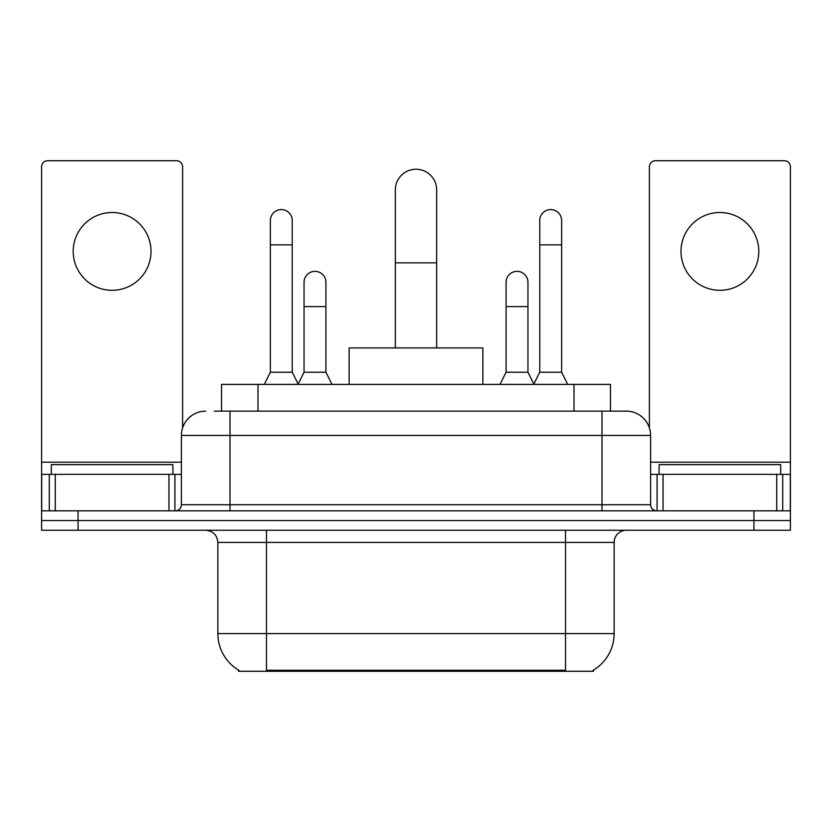 <?xml version="1.0" encoding="UTF-8"?>
<svg xmlns="http://www.w3.org/2000/svg" width="832" height="832" viewBox="0 0 832 832"><rect width="100%" height="100%" fill="white"/><g stroke="black" fill="none" stroke-linecap="round" stroke-linejoin="round"><path stroke-width="1.25" d="M221.53 411.133L221.53 384.394L610.47 384.394L610.47 411.133M593.476 670.082L593.476 671.268L238.524 671.268L238.524 670.082M238.888 670.29A42.546 42.546 0 0 1 217.859 633.589L266.479 633.589L266.479 670.29L565.521 670.29L565.521 633.589L614.141 633.589L614.141 542.422A12.158 12.158 0 0 1 626.298 530.265M217.859 633.589L217.859 542.422C217.142 535.038 213.086 530.982 205.702 530.265M593.112 670.29A42.546 42.546 0 0 0 614.141 633.589M78.062 530.265L790.4 530.265L790.4 520.541L41.6 520.541L41.6 530.265L78.062 530.265L78.062 520.541L41.6 520.541L41.6 474.344L55.276 474.344L55.276 510.817M214.77 411.133L626.298 411.133A24.315 24.315 0 0 1 650.603 435.448L650.603 504.733C650.967 508.425 652.995 510.453 656.687 510.817M214.219 411.133L230.017 411.133L230.017 435.448L181.397 435.448L181.397 504.733A6.074 6.074 0 0 1 175.313 510.817M205.702 411.133A24.315 24.315 0 0 0 181.397 435.448M753.938 530.265L753.938 520.541L790.4 520.541L790.4 474.344L790.4 510.817L41.6 510.817M753.938 510.817L753.938 520.541L78.062 520.541L78.062 510.817M650.603 435.448L601.983 435.448L601.983 411.133L626.298 411.133M172.879 474.344L172.879 464.62L51.324 464.62L51.324 474.344M112.102 212.514A38.896 38.896 0 0 0 73.206 251.41A38.896 38.896 0 0 0 112.102 290.306A38.896 38.896 0 0 0 150.998 251.41A38.896 38.896 0 0 0 112.102 212.514M168.938 510.817L168.938 474.344L55.276 474.344M182.603 427.856L182.603 166.806A6.074 6.074 0 0 0 176.53 160.732L47.674 160.732A6.074 6.074 0 0 0 41.6 166.806L41.6 474.344M168.938 474.344L181.397 474.344M780.676 474.344L780.676 464.62L659.121 464.62L659.121 474.344M395.335 347.932L395.335 189.904A20.665 20.665 0 0 1 416 169.239A20.665 20.665 0 0 1 436.665 189.904A20.665 20.665 0 0 0 416 169.239M436.665 347.932L436.665 189.904M482.862 384.394L482.862 347.932L349.138 347.932L349.138 384.394M264.295 384.394L270.369 372.237L292.25 372.237L298.334 384.394M292.25 372.237L292.25 220.532A10.941 10.941 0 0 0 281.31 209.591A10.941 10.941 0 0 1 281.996 209.612M270.369 372.237L270.369 244.847L292.25 244.847M270.369 244.847L270.369 220.532A10.941 10.941 0 0 1 281.31 209.591M533.666 384.394L539.75 372.237L561.631 372.237L567.705 384.394M561.631 372.237L561.631 220.532A10.941 10.941 0 0 0 550.69 209.591A10.941 10.941 0 0 1 551.377 209.612M539.75 372.237L539.75 244.847L561.631 244.847M539.75 244.847L539.75 220.532A10.941 10.941 0 0 1 550.69 209.591M298.147 384.03L304.044 372.237L325.926 372.237L331.999 384.394M325.926 372.237L325.926 282.287A10.941 10.941 0 0 0 315.671 271.367A10.941 10.941 0 0 1 325.926 282.287M304.044 372.237L304.044 306.602L325.926 306.602M304.044 306.602L304.044 282.287A10.941 10.941 0 0 1 315.671 271.367M500.001 384.394L506.074 372.237L527.956 372.237L533.853 384.03M527.956 372.237L527.956 282.287A10.941 10.941 0 0 0 517.702 271.367A10.941 10.941 0 0 1 527.956 282.287M506.074 372.237L506.074 306.602L527.956 306.602M506.074 306.602L506.074 282.287A10.941 10.941 0 0 1 517.702 271.367M719.898 212.514A38.896 38.896 0 0 0 681.002 251.41A38.896 38.896 0 0 0 719.898 290.306A38.896 38.896 0 0 0 758.794 251.41A38.896 38.896 0 0 0 719.898 212.514M776.724 510.817L776.724 474.344L663.062 474.344L663.062 510.817M776.724 474.344L790.4 474.344L790.4 166.806A6.074 6.074 0 0 0 784.326 160.732L655.47 160.732A6.074 6.074 0 0 0 649.397 166.806L649.397 427.856M650.603 474.344L663.062 474.344M560.654 671.268L560.654 670.082M271.346 671.268L271.346 670.082M257.993 411.133L257.993 384.394M574.007 411.133L574.007 384.394M565.521 530.265L565.521 542.422L217.859 542.422M614.141 542.422L565.521 542.422L565.521 633.589L266.479 633.589L266.479 530.265M230.017 510.817L230.017 504.733L650.603 504.733M181.397 504.733L230.017 504.733L230.017 435.448L601.983 435.448L601.983 510.817M181.397 462.197L41.6 462.197M174.918 474.344L174.918 510.817M41.694 474.344L41.694 510.817M49.286 510.817L49.286 474.344M395.335 262.839L436.665 262.839M790.4 462.197L650.603 462.197M790.306 510.817L790.306 474.344M782.714 474.344L782.714 510.817M657.082 510.817L657.082 474.344"/></g></svg>
